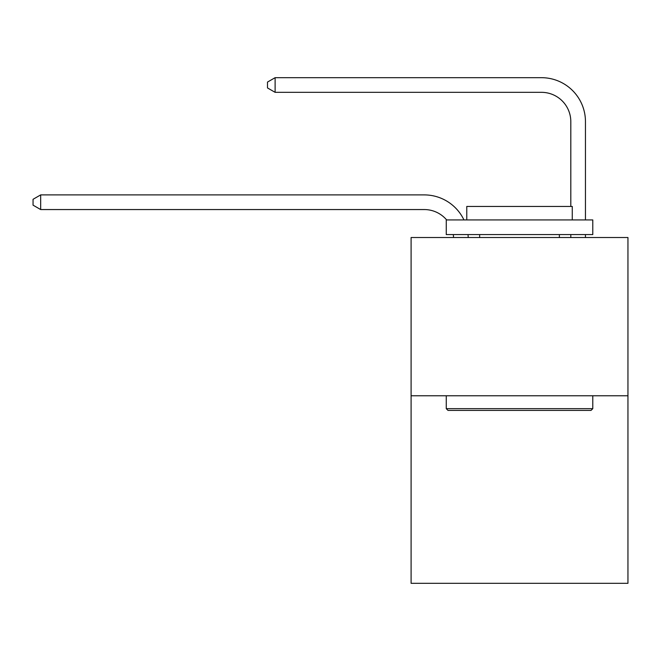<?xml version="1.0" encoding="UTF-8"?>
<svg xmlns="http://www.w3.org/2000/svg" width="661" height="661" viewBox="0 0 661 661"><rect width="100%" height="100%" fill="white"/><g stroke="black" fill="none" stroke-linecap="round" stroke-linejoin="round"><path stroke-width="0.99" d="M627.95 395.765L627.95 237.514L411.092 237.514L411.092 583.316L627.95 583.316L627.95 395.765L411.092 395.765M453.553 237.514A29.307 29.307 0 0 0 453.272 234.581A29.307 29.307 0 0 1 453.553 237.514A29.307 29.307 0 0 0 453.272 234.581A29.307 29.307 0 0 1 453.553 237.514A29.307 29.307 0 0 0 453.272 234.581A29.307 29.307 0 0 1 453.553 237.514A29.307 29.307 0 0 0 453.272 234.581A29.307 29.307 0 0 1 453.553 237.514A29.307 29.307 0 0 0 453.272 234.581A29.307 29.307 0 0 1 453.553 237.514A29.307 29.307 0 0 0 453.272 234.581A29.307 29.307 0 0 1 453.553 237.514A29.307 29.307 0 0 0 453.272 234.581A29.307 29.307 0 0 1 453.553 237.514A29.307 29.307 0 0 0 453.272 234.581A29.307 29.307 0 0 1 453.553 237.514A29.307 29.307 0 0 0 453.272 234.581A29.307 29.307 0 0 1 453.553 237.514A29.307 29.307 0 0 0 453.272 234.581M446.646 219.931A29.307 29.307 0 0 0 424.279 209.554A29.307 29.307 0 0 1 446.646 219.931A29.307 29.307 0 0 0 424.279 209.554A29.307 29.307 0 0 1 446.646 219.931A29.307 29.307 0 0 0 424.279 209.554A29.307 29.307 0 0 1 446.646 219.931A29.307 29.307 0 0 0 424.279 209.554A29.307 29.307 0 0 1 446.646 219.931A29.307 29.307 0 0 0 424.279 209.554A29.307 29.307 0 0 1 446.646 219.931A29.307 29.307 0 0 0 424.279 209.554A29.307 29.307 0 0 1 446.646 219.931A29.307 29.307 0 0 0 424.279 209.554A29.307 29.307 0 0 1 446.646 219.931A29.307 29.307 0 0 0 424.279 209.554A29.307 29.307 0 0 1 446.646 219.931A29.307 29.307 0 0 0 424.279 209.554A29.307 29.307 0 0 1 446.646 219.931A29.307 29.307 0 0 0 424.279 209.554L40.668 209.554L33.05 205.158L33.05 199.3L40.668 194.904L424.279 194.904A43.957 43.957 0 0 1 463.948 219.931M570.807 206.447L570.807 121.641A29.307 29.307 0 0 0 541.499 92.333L275.116 92.333L267.49 87.938L267.49 82.08L275.116 77.684L541.499 77.684A43.957 43.957 0 0 1 585.456 121.641L585.456 219.931M40.668 194.904L424.279 194.904L40.668 194.904L424.279 194.904L40.668 194.904L424.279 194.904L40.668 194.904L424.279 194.904L40.668 194.904L424.279 194.904L40.668 194.904L424.279 194.904L40.668 194.904L424.279 194.904L40.668 194.904L424.279 194.904L40.668 194.904L424.279 194.904L40.668 194.904L40.668 209.554M570.807 121.641A29.307 29.307 0 0 0 541.499 92.333A29.307 29.307 0 0 1 570.807 121.641A29.307 29.307 0 0 0 541.499 92.333A29.307 29.307 0 0 1 570.807 121.641A29.307 29.307 0 0 0 541.499 92.333A29.307 29.307 0 0 1 570.807 121.641A29.307 29.307 0 0 0 541.499 92.333A29.307 29.307 0 0 1 570.807 121.641A29.307 29.307 0 0 0 541.499 92.333A29.307 29.307 0 0 1 570.807 121.641A29.307 29.307 0 0 0 541.499 92.333A29.307 29.307 0 0 1 570.807 121.641A29.307 29.307 0 0 0 541.499 92.333A29.307 29.307 0 0 1 570.807 121.641A29.307 29.307 0 0 0 541.499 92.333A29.307 29.307 0 0 1 570.807 121.641A29.307 29.307 0 0 0 541.499 92.333A29.307 29.307 0 0 1 570.807 121.641M275.116 77.684L541.499 77.684L275.116 77.684L541.499 77.684L275.116 77.684L541.499 77.684L275.116 77.684L541.499 77.684L275.116 77.684L541.499 77.684L275.116 77.684L541.499 77.684L275.116 77.684L541.499 77.684L275.116 77.684L541.499 77.684L275.116 77.684L541.499 77.684L275.116 77.684L275.116 92.333M591.025 410.415L448.018 410.415L446.258 408.655L592.785 408.655L591.025 410.415M446.258 219.931L592.785 219.931L592.785 234.581L446.258 234.581L446.258 219.931M572.269 219.931L572.269 206.447L466.773 206.447L466.773 219.931M446.258 395.765L446.258 408.655M592.785 395.765L592.785 408.655M479.663 234.581L479.663 237.514M559.371 234.581L559.371 237.514M468.029 234.581A43.957 43.957 0 0 1 468.211 237.514M585.456 234.581L585.456 237.514M570.807 237.514L570.807 234.581"/></g></svg>
